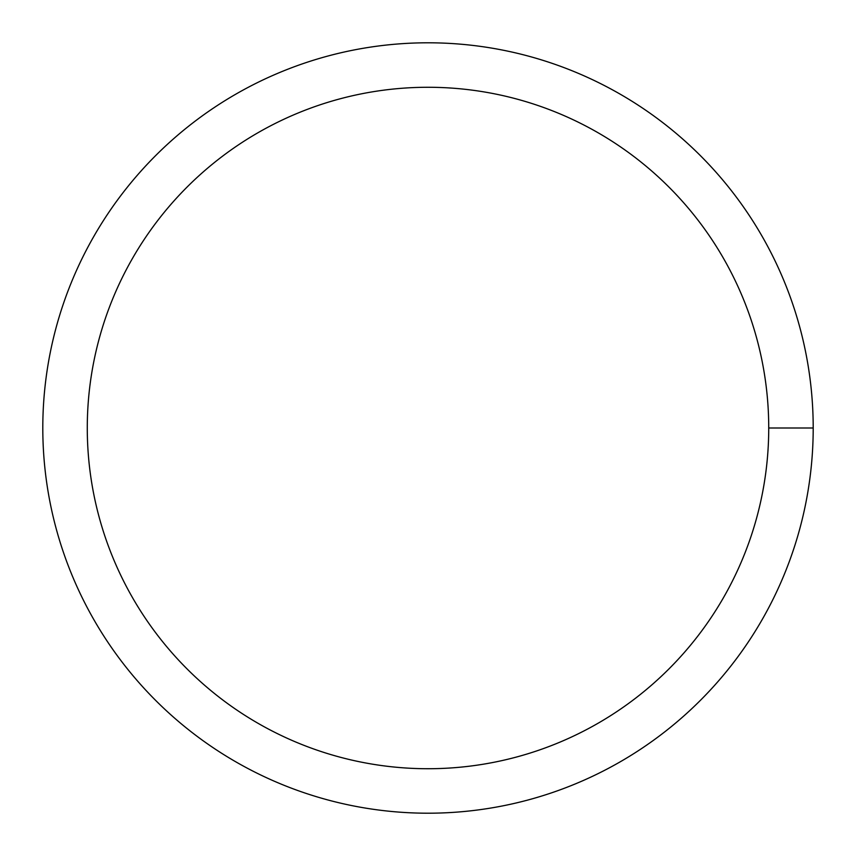 <?xml version="1.0" encoding="UTF-8"?>
<svg xmlns="http://www.w3.org/2000/svg" width="856" height="856" viewBox="0 0 856 856"><rect width="100%" height="100%" fill="white"/><g stroke="black" fill="none" stroke-linecap="round" stroke-linejoin="round"><path stroke-width="1.28" d="M87.28 428A340.72 340.72 0 0 1 598.365 132.926A340.72 340.72 0 0 1 598.365 723.074A340.72 340.72 0 0 1 87.28 428M42.8 428A385.2 385.2 0 0 1 620.6 94.406A385.2 385.2 0 0 1 620.6 761.594A385.2 385.2 0 0 1 42.8 428M813.2 428L768.72 428"/></g></svg>
